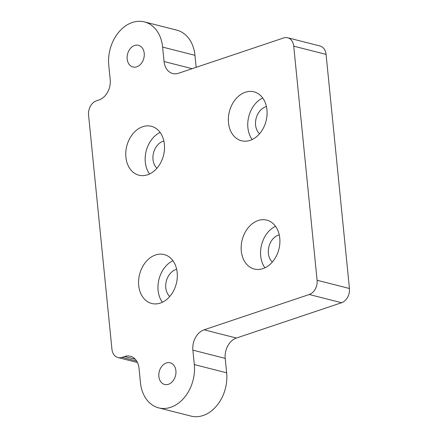 <?xml version="1.0" encoding="UTF-8"?>
<svg xmlns="http://www.w3.org/2000/svg" width="438" height="438" viewBox="0 0 438 438"><rect width="100%" height="100%" fill="white"/><g stroke="black" fill="none" stroke-linecap="round" stroke-linejoin="round"><path stroke-width="0.66" d="M266.441 106.582A15.144 11.366 -75.7 0 0 265.685 106.806A15.144 11.366 -75.7 0 0 255.995 118.917A15.144 11.366 -75.7 0 0 259.52 133.782M250.125 140.352A25.24 18.944 104.3 0 1 241.502 140.762A25.24 18.944 104.3 0 1 228.439 117.22A25.24 18.944 104.3 0 1 245.324 92.248A25.24 18.944 104.3 0 1 253.947 91.838A25.24 18.944 104.3 0 1 267.01 115.386A25.24 18.944 104.3 0 1 250.125 140.352M262.707 98.002A25.24 18.944 -75.7 0 0 252.14 139.536M163.856 141.031A15.144 11.366 -75.7 0 0 163.1 141.255A15.144 11.366 -75.7 0 0 153.409 153.366A15.144 11.366 -75.7 0 0 156.935 168.23M147.54 174.8A25.24 18.944 104.3 0 1 138.917 175.211A25.24 18.944 104.3 0 1 125.854 151.668A25.24 18.944 104.3 0 1 142.739 126.697A25.24 18.944 104.3 0 1 151.362 126.286A25.24 18.944 104.3 0 1 164.425 149.834A25.24 18.944 104.3 0 1 147.54 174.8M160.122 132.451A25.24 18.944 -75.7 0 0 149.555 173.985M176.662 269.304A15.144 11.366 -75.7 0 0 175.901 269.529A15.144 11.366 -75.7 0 0 166.21 281.639A15.144 11.366 -75.7 0 0 169.741 296.504M160.341 303.074A25.24 18.944 104.3 0 1 151.718 303.485A25.24 18.944 104.3 0 1 138.66 279.942A25.24 18.944 104.3 0 1 155.539 254.971A25.24 18.944 104.3 0 1 164.168 254.56A25.24 18.944 104.3 0 1 177.226 278.108A25.24 18.944 104.3 0 1 160.341 303.074M172.928 260.725A25.24 18.944 -75.7 0 0 162.361 302.258M279.247 234.861A15.144 11.366 -75.7 0 0 278.486 235.08A15.144 11.366 -75.7 0 0 268.795 247.191A15.144 11.366 -75.7 0 0 272.326 262.061M262.926 268.625A25.24 18.944 104.3 0 1 254.303 269.036A25.24 18.944 104.3 0 1 241.245 245.494A25.24 18.944 104.3 0 1 258.124 220.528A25.24 18.944 104.3 0 1 266.753 220.117A25.24 18.944 104.3 0 1 279.811 243.659A25.24 18.944 104.3 0 1 262.926 268.625M275.513 226.276A25.24 18.944 -75.7 0 0 264.946 267.815M136.76 66.806A11.185 8.393 104.3 0 1 132.938 66.987A11.185 8.393 104.3 0 1 127.151 56.551A11.185 8.393 104.3 0 1 134.63 45.486A11.185 8.393 104.3 0 1 138.452 45.306A11.185 8.393 104.3 0 1 144.239 55.741A11.185 8.393 104.3 0 1 136.76 66.806M168.449 384.285A11.185 8.393 104.3 0 1 164.628 384.465A11.185 8.393 104.3 0 1 158.841 374.036A11.185 8.393 104.3 0 1 166.32 362.971A11.185 8.393 104.3 0 1 170.141 362.79A11.185 8.393 104.3 0 1 175.928 373.22A11.185 8.393 104.3 0 1 168.449 384.285M293.734 46.165L317.101 280.265A11.777 8.842 104.3 0 1 309.244 294.506L204.097 329.814A16.825 12.631 -75.7 0 0 192.873 350.154L194.313 364.586A35.336 26.521 104.3 0 1 158.671 407.871A35.336 26.521 104.3 0 1 140.456 382.67L139.016 368.238A16.825 12.631 -75.7 0 0 130.343 356.236A16.825 12.631 -75.7 0 0 124.595 356.51L122.027 357.37A11.777 8.842 104.3 0 1 118.003 357.561A11.777 8.842 104.3 0 1 111.931 349.163L88.564 115.063A11.777 8.842 104.3 0 1 96.42 100.822L98.983 99.963A16.825 12.631 -75.7 0 0 110.206 79.617L108.766 65.191A35.336 26.521 104.3 0 1 144.409 21.9A35.336 26.521 104.3 0 1 162.624 47.101L164.064 61.534A16.825 12.631 -75.7 0 0 172.742 73.535A16.825 12.631 -75.7 0 0 178.49 73.261L283.638 37.953A11.777 8.842 104.3 0 1 287.662 37.761A11.777 8.842 104.3 0 1 293.734 46.165L326.069 54.389A11.777 8.842 -75.7 0 0 319.997 45.99L287.662 37.761M196.158 67.332L194.959 55.33A35.336 26.521 -75.7 0 0 176.744 30.129L144.409 21.9M158.671 407.871L191.006 416.1A35.336 26.521 -75.7 0 0 226.649 372.809L225.209 358.383A16.825 12.631 104.3 0 1 236.432 338.037L341.58 302.729A11.777 8.842 -75.7 0 0 349.436 288.494L326.069 54.389M164.064 61.534L192.145 68.678M162.624 47.101L194.959 55.33M122.027 357.37L136.694 361.104M124.595 356.51L135.26 359.226M194.313 364.586L226.649 372.809M192.873 350.154L225.209 358.383M204.097 329.814L236.432 338.037M309.244 294.506L341.58 302.729M317.101 280.265L349.436 288.494M118.003 357.561L137.466 362.516"/></g></svg>
